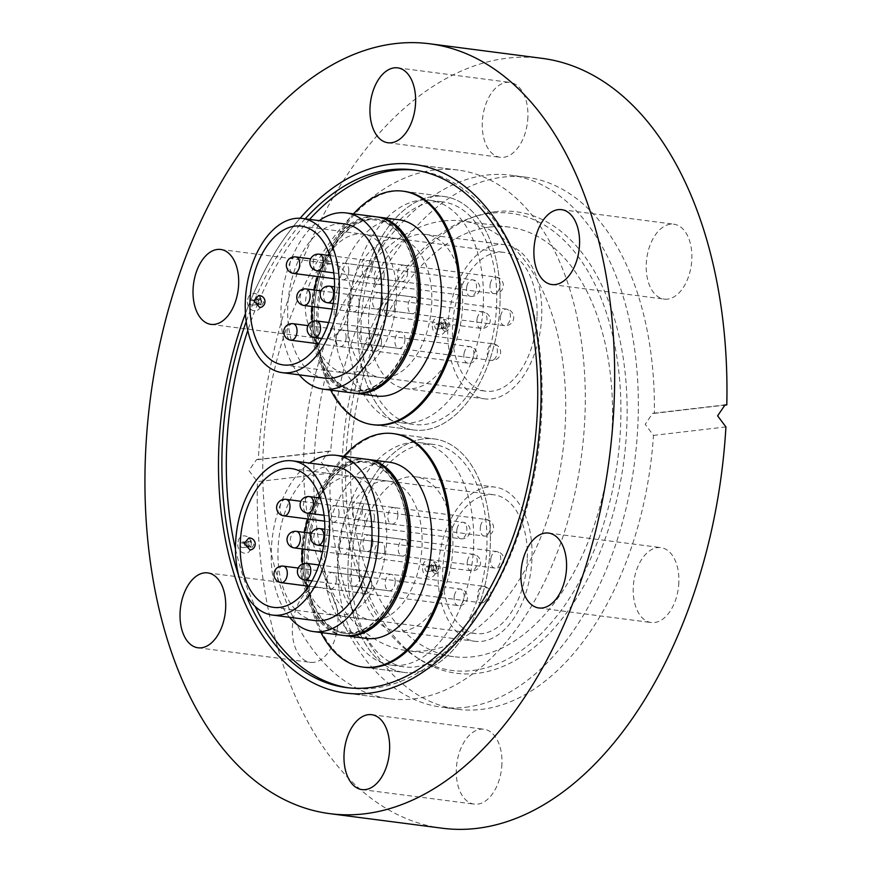 <?xml version="1.0" encoding="UTF-8"?>
<svg xmlns="http://www.w3.org/2000/svg" width="872" height="872" viewBox="0 0 872 872"><rect width="100%" height="100%" fill="white"/><g stroke="black" fill="none" stroke-linecap="round" stroke-linejoin="round"><path stroke-width="0.65" stroke-dasharray="4.36 3.27" d="M434.638 169.986A266.549 158.922 -82.6 0 0 264.314 433.646A266.549 158.922 -82.6 0 0 389.773 698.799A266.549 158.922 -82.6 0 0 413.393 698.919A266.549 158.922 -82.6 0 0 583.717 435.27A266.549 158.922 -82.6 0 0 458.258 170.105A266.549 158.922 -82.6 0 0 434.638 169.986A266.549 158.922 -82.6 0 0 264.314 433.646A266.549 158.922 -82.6 0 0 389.773 698.799A266.549 158.922 -82.6 0 0 413.393 698.919A266.549 158.922 -82.6 0 0 583.717 435.27A266.549 158.922 -82.6 0 0 458.258 170.105A266.549 158.922 -82.6 0 0 434.638 169.986M443.303 220.954A216.572 129.121 -82.6 0 0 304.917 435.172A216.572 129.121 -82.6 0 0 406.853 650.61A216.572 129.121 -82.6 0 0 426.048 650.708A216.572 129.121 -82.6 0 0 564.435 436.49A216.572 129.121 -82.6 0 0 462.498 221.052A216.572 129.121 -82.6 0 0 443.303 220.954M300.11 218.251A266.549 158.922 -82.6 0 0 245.446 313.56A266.549 158.922 -82.6 0 1 300.11 218.251M495.623 211.678A232.682 138.724 -82.6 0 0 477.943 215.548A232.682 138.724 -82.6 0 0 348.778 424.708A232.682 138.724 -82.6 0 0 420.391 659.875A232.682 138.724 -82.6 0 0 477.082 673.38A232.682 138.724 -82.6 0 0 626.826 426.125A232.682 138.724 -82.6 0 0 495.623 211.678M490.674 213.248A230.459 137.394 -82.6 0 0 473.158 217.084A230.459 137.394 -82.6 0 0 345.236 424.25A230.459 137.394 -82.6 0 0 416.162 657.172A230.459 137.394 -82.6 0 0 472.308 670.546A230.459 137.394 -82.6 0 0 620.624 425.645A230.459 137.394 -82.6 0 0 490.674 213.248M465.365 707.312A268.216 159.914 -82.6 0 0 636.756 442.006A268.216 159.914 -82.6 0 0 510.512 175.196A268.216 159.914 -82.6 0 0 486.74 175.076A268.216 159.914 -82.6 0 0 315.359 440.382A268.216 159.914 -82.6 0 0 441.603 707.192A268.216 159.914 -82.6 0 0 465.365 707.312M527.887 117.197A37.758 22.509 97.4 0 1 500.245 157.309A37.758 22.509 97.4 0 1 482.292 122.516A37.758 22.509 97.4 0 1 509.946 82.404A37.758 22.509 97.4 0 1 527.887 117.197M350.958 298.813A37.758 22.509 97.4 0 1 323.316 338.914A37.758 22.509 97.4 0 1 305.363 304.132A37.758 22.509 97.4 0 1 333.017 264.02A37.758 22.509 97.4 0 1 350.958 298.813M313.669 662.349A37.758 22.509 97.4 0 1 310.323 662.339A37.758 22.509 97.4 0 1 292.545 624.777A37.758 22.509 97.4 0 1 316.678 587.423A37.758 22.509 97.4 0 1 320.024 587.445A37.758 22.509 97.4 0 1 337.802 625.006A37.758 22.509 97.4 0 1 313.669 662.349M501.912 764.025A37.758 22.509 97.4 0 1 474.259 804.137A37.758 22.509 97.4 0 1 456.318 769.355A37.758 22.509 97.4 0 1 483.96 729.243A37.758 22.509 97.4 0 1 501.912 764.025M678.841 582.409A37.758 22.509 97.4 0 1 651.188 622.521A37.758 22.509 97.4 0 1 633.246 587.739A37.758 22.509 97.4 0 1 660.889 547.627A37.758 22.509 97.4 0 1 678.841 582.409M667.527 299.129A37.758 22.509 97.4 0 1 664.181 299.107A37.758 22.509 97.4 0 1 646.403 261.546A37.758 22.509 97.4 0 1 670.535 224.191A37.758 22.509 97.4 0 1 673.882 224.213A37.758 22.509 97.4 0 1 691.659 261.774A37.758 22.509 97.4 0 1 667.527 299.129M330.75 451.151L329.017 451.14L321.321 462.116L329.867 473.191A268.216 159.914 -82.6 0 0 457.647 709.274A268.216 159.914 -82.6 0 0 481.409 709.394A268.216 159.914 -82.6 0 0 653.455 435.401L645.193 424.304L652.616 413.35L654.338 413.361A268.216 159.914 -82.6 0 0 526.557 177.278A268.216 159.914 -82.6 0 0 502.795 177.158A268.216 159.914 -82.6 0 0 330.75 451.151L258.286 459.609A388.171 231.429 97.4 0 1 507.569 58.152A388.171 231.429 97.4 0 1 541.959 58.326M490.118 227.025A216.572 129.121 -82.6 0 0 351.732 441.243A216.572 129.121 -82.6 0 0 453.669 656.681A216.572 129.121 -82.6 0 0 472.864 656.779A216.572 129.121 -82.6 0 0 611.25 442.562A216.572 129.121 -82.6 0 0 509.313 227.123A216.572 129.121 -82.6 0 0 490.118 227.025M258.286 459.609L256.553 459.599L248.912 470.575L257.404 481.649L329.867 473.191M442.246 828.226A388.171 231.429 97.4 0 1 257.404 481.649M725.918 426.931L653.455 435.401M654.338 413.361L723.4 405.295M404.216 191.339L444.001 196.483L404.216 191.339A117.731 70.185 -82.6 0 0 393.784 191.284A117.731 70.185 -82.6 0 0 318.553 307.729A117.731 70.185 -82.6 0 0 373.968 424.838L413.764 429.994A117.731 70.185 -82.6 0 0 424.195 430.049A117.731 70.185 -82.6 0 0 499.416 313.604A117.731 70.185 -82.6 0 0 444.001 196.483A117.731 70.185 -82.6 0 0 433.569 196.44A117.731 70.185 -82.6 0 0 358.348 312.885A117.731 70.185 -82.6 0 0 413.764 429.994A117.731 70.185 97.4 0 1 357.803 321.539A117.731 70.185 97.4 0 1 444.001 196.483A117.731 70.185 97.4 0 1 499.961 304.938A117.731 70.185 97.4 0 1 413.764 429.994L373.968 424.838M394.471 433.766L434.267 438.91L394.471 433.766A117.731 70.185 -82.6 0 0 384.04 433.711A117.731 70.185 -82.6 0 0 308.819 550.156A117.731 70.185 -82.6 0 0 364.234 667.265L404.019 672.421A117.731 70.185 -82.6 0 0 414.451 672.476A117.731 70.185 -82.6 0 0 489.683 556.02A117.731 70.185 -82.6 0 0 434.267 438.91A117.731 70.185 -82.6 0 0 423.836 438.867A117.731 70.185 -82.6 0 0 348.615 555.311A117.731 70.185 -82.6 0 0 404.019 672.421A117.731 70.185 97.4 0 1 348.07 563.966A117.731 70.185 97.4 0 1 434.267 438.91A117.731 70.185 97.4 0 1 490.217 547.365A117.731 70.185 97.4 0 1 404.019 672.421L364.234 667.265M348.484 687.823A261 155.608 -82.6 0 0 350.697 688.139A261 155.608 -82.6 0 0 373.816 688.259A261 155.608 -82.6 0 0 540.596 430.092A261 155.608 -82.6 0 0 417.743 170.465A261 155.608 -82.6 0 0 415.53 170.204M305.167 218.818A261 155.608 -82.6 0 0 246.209 321.528M238.972 576.664A261 155.608 -82.6 0 0 244.28 591.14M309.582 219.395A261 155.608 -82.6 0 0 247.779 330.423M235.484 549.077A261 155.608 -82.6 0 0 255.136 606.389M437.079 323.588A2.78 2.202 -96.7 0 1 439.183 326.357A2.78 2.202 -96.7 0 1 437.286 329.104A2.78 2.202 -96.7 0 1 436.861 329.104A2.78 2.202 -96.7 0 1 434.757 326.335A2.78 2.202 -96.7 0 1 436.643 323.588A2.78 2.202 -96.7 0 1 437.079 323.588M252.27 299.652A2.78 2.202 -96.7 0 1 254.362 302.421A2.78 2.202 -96.7 0 1 252.477 305.167A2.78 2.202 -96.7 0 1 252.041 305.167A2.78 2.202 -96.7 0 1 249.948 302.388A2.78 2.202 -96.7 0 1 251.834 299.652A2.78 2.202 -96.7 0 1 252.27 299.652M259.671 302.649L257.698 304.502L255.398 300.905L257.916 298.987L259.671 302.649A5.548 1.461 -168.4 0 0 258.504 303.271L258.504 303.271A5.548 1.461 -168.4 0 0 260.586 304.917L260.793 303.031C262.145 293.014 249.665 289.319 247.779 299.423L247.539 301.309C246.667 311.282 259.584 314.912 260.586 304.917M257.916 298.987L258.504 303.271L257.698 304.502M258.581 295.521L263.726 302.257L259.878 307.642M444.48 326.586L442.518 328.439L440.207 324.853L442.736 322.934L444.48 326.586A5.548 1.461 -168.4 0 0 443.314 327.207L443.314 327.207A5.548 1.461 -168.4 0 0 445.396 328.853L445.614 326.967C446.955 316.95 434.474 313.255 432.588 323.359L432.349 325.256C431.477 335.219 444.393 338.848 445.396 328.853M442.736 322.934L443.314 327.207L442.518 328.439M448.535 326.193L444.698 331.578L438.812 324.929L443.401 319.457L448.535 326.193M299.292 374.851A88.846 52.974 97.4 0 1 281.067 307.304A88.846 52.974 97.4 0 1 319.261 220.649M353.356 393.054A88.846 52.974 97.4 0 1 311.13 311.206A88.846 52.974 97.4 0 1 376.181 216.823M354.239 393.152A88.846 52.974 97.4 0 1 312.895 311.435A88.846 52.974 97.4 0 1 377.064 216.954M376.344 396.03A88.846 52.974 97.4 0 1 334.118 314.182A88.846 52.974 97.4 0 1 399.18 219.799M330.684 390.111A117.731 70.185 97.4 0 1 316.689 316.22A117.731 70.185 97.4 0 1 353.509 213.88M496.604 305.331A112.172 66.882 97.4 0 1 414.473 424.49A112.172 66.882 97.4 0 1 361.161 321.147A112.172 66.882 97.4 0 1 443.292 201.999A112.172 66.882 97.4 0 1 496.604 305.331M483.339 303.609A112.172 66.882 97.4 0 1 401.207 422.767A112.172 66.882 97.4 0 1 347.895 319.435A112.172 66.882 97.4 0 1 430.027 200.277A112.172 66.882 97.4 0 1 483.339 303.609M368.682 317.005A77.75 46.347 97.4 0 1 425.601 234.426A77.75 46.347 97.4 0 1 462.552 306.039A77.75 46.347 97.4 0 1 405.633 388.629A77.75 46.347 97.4 0 1 368.682 317.005M447.827 327.251A77.75 46.347 97.4 0 1 504.746 244.672A77.75 46.347 97.4 0 1 541.697 316.296A77.75 46.347 97.4 0 1 484.778 398.875A77.75 46.347 97.4 0 1 447.827 327.251M536.999 316.841A69.967 41.714 97.4 0 1 485.769 391.168A69.967 41.714 97.4 0 1 452.514 326.706A69.967 41.714 97.4 0 1 503.744 252.379A69.967 41.714 97.4 0 1 536.999 316.841M324.722 378.143A77.75 46.347 97.4 0 1 287.771 306.53A77.75 46.347 97.4 0 1 344.691 223.941M381.489 342.315A8.328 4.97 97.4 0 1 375.385 351.165A8.328 4.97 97.4 0 1 371.428 343.492A8.328 4.97 97.4 0 1 377.522 334.641A8.328 4.97 97.4 0 1 381.489 342.315M346.119 337.737A8.328 4.97 97.4 0 1 340.015 346.587A8.328 4.97 97.4 0 1 336.058 338.914A8.328 4.97 97.4 0 1 342.151 330.063A8.328 4.97 97.4 0 1 346.119 337.737M404.957 339.579A8.328 4.97 97.4 0 1 398.853 348.418A8.328 4.97 97.4 0 1 394.896 340.745A8.328 4.97 97.4 0 1 401 331.905A8.328 4.97 97.4 0 1 404.957 339.579M369.586 334.99A8.328 4.97 97.4 0 1 363.482 343.841A8.328 4.97 97.4 0 1 359.526 336.167A8.328 4.97 97.4 0 1 365.619 327.316A8.328 4.97 97.4 0 1 369.586 334.99M394.558 307.554A8.328 4.97 97.4 0 1 388.465 316.405A8.328 4.97 97.4 0 1 384.498 308.732A8.328 4.97 97.4 0 1 390.602 299.881A8.328 4.97 97.4 0 1 394.558 307.554M359.188 302.976A8.328 4.97 97.4 0 1 353.095 311.827A8.328 4.97 97.4 0 1 349.127 304.154A8.328 4.97 97.4 0 1 355.231 295.303A8.328 4.97 97.4 0 1 359.188 302.976M384.171 275.541A8.328 4.97 97.4 0 1 378.067 284.381A8.328 4.97 97.4 0 1 374.11 276.718A8.328 4.97 97.4 0 1 380.203 267.868A8.328 4.97 97.4 0 1 384.171 275.541M348.8 270.952A8.328 4.97 97.4 0 1 342.696 279.803A8.328 4.97 97.4 0 1 338.739 272.129A8.328 4.97 97.4 0 1 344.832 263.279A8.328 4.97 97.4 0 1 348.8 270.952M407.638 272.794A8.328 4.97 97.4 0 1 401.534 281.645A8.328 4.97 97.4 0 1 397.578 273.971A8.328 4.97 97.4 0 1 403.682 265.121A8.328 4.97 97.4 0 1 407.638 272.794M372.268 268.216A8.328 4.97 97.4 0 1 366.164 277.067A8.328 4.97 97.4 0 1 362.207 269.394A8.328 4.97 97.4 0 1 368.311 260.543A8.328 4.97 97.4 0 1 372.268 268.216M418.026 304.818A8.328 4.97 97.4 0 1 411.933 313.658A8.328 4.97 97.4 0 1 407.976 305.985A8.328 4.97 97.4 0 1 414.069 297.145A8.328 4.97 97.4 0 1 418.026 304.818M382.655 300.23A8.328 4.97 97.4 0 1 376.562 309.08A8.328 4.97 97.4 0 1 372.595 301.407A8.328 4.97 97.4 0 1 378.699 292.556A8.328 4.97 97.4 0 1 382.655 300.23M347.285 313.081A69.967 41.714 97.4 0 1 398.515 238.754A69.967 41.714 97.4 0 1 431.771 303.205A69.967 41.714 97.4 0 1 380.541 377.532A69.967 41.714 97.4 0 1 347.285 313.081M312.013 306.508A69.967 41.714 97.4 0 1 314.149 289.984M317.746 276.577A69.967 41.714 97.4 0 1 327.937 255.311M329.18 253.512A69.967 41.714 97.4 0 1 363.144 234.176A69.967 41.714 97.4 0 1 396.4 298.627A69.967 41.714 97.4 0 1 345.17 372.954A69.967 41.714 97.4 0 1 317.245 345.595M316.514 343.535A69.967 41.714 97.4 0 1 312.154 321.583M427.345 566.015A2.78 2.202 -96.7 0 1 429.438 568.784A2.78 2.202 -96.7 0 1 427.553 571.531A2.78 2.202 -96.7 0 1 427.117 571.531A2.78 2.202 -96.7 0 1 425.024 568.751A2.78 2.202 -96.7 0 1 426.909 566.015A2.78 2.202 -96.7 0 1 427.345 566.015M242.525 542.079A2.78 2.202 -96.7 0 1 244.629 544.847A2.78 2.202 -96.7 0 1 242.743 547.594A2.78 2.202 -96.7 0 1 242.307 547.583A2.78 2.202 -96.7 0 1 240.203 544.815A2.78 2.202 -96.7 0 1 242.1 542.079A2.78 2.202 -96.7 0 1 242.525 542.079M249.926 545.076L247.964 546.929L245.664 543.332L248.182 541.414L249.926 545.076A5.548 1.461 -168.4 0 0 248.76 545.698L248.76 545.698A5.548 1.461 -168.4 0 0 250.842 547.344L251.06 545.458C252.411 535.441 239.931 531.746 238.045 541.85L237.794 543.736C236.922 553.709 249.839 557.339 250.842 547.344M242.743 547.594L249.447 546.809A2.78 2.202 -96.7 0 1 249.011 546.809A2.78 2.202 -96.7 0 1 246.918 544.03A2.78 2.202 -96.7 0 1 248.803 541.294A2.78 2.202 -96.7 0 1 249.239 541.294A2.78 2.202 -96.7 0 1 251.332 544.063A2.78 2.202 -96.7 0 1 249.447 546.809A2.78 2.202 -96.7 0 1 249.011 546.809A2.78 2.202 -96.7 0 1 246.918 544.03A2.78 2.202 -96.7 0 1 248.803 541.294A2.78 2.202 -96.7 0 1 249.239 541.294A2.78 2.202 -96.7 0 1 251.332 544.063A2.78 2.202 -96.7 0 1 249.447 546.809L248.182 547.006L248.76 545.698L248.182 541.414M248.847 537.948L253.992 544.684L250.144 550.068M434.747 569.013L432.774 570.866L430.474 567.269L433.003 565.361L434.747 569.013A5.548 1.461 -168.4 0 0 433.58 569.634L433.58 569.634A5.548 1.461 -168.4 0 0 435.662 571.28L435.88 569.394C437.221 559.377 424.74 555.682 422.855 565.786L422.615 567.683C421.743 577.646 434.659 581.275 435.662 571.28M433.003 565.361L433.58 569.634L432.774 570.866M438.801 568.62L434.965 574.005L429.079 567.356L433.667 561.884L438.801 568.62M289.548 617.278A88.846 52.974 97.4 0 1 271.323 549.731A88.846 52.974 97.4 0 1 309.527 463.076M343.623 635.481A88.846 52.974 97.4 0 1 301.396 553.633A88.846 52.974 97.4 0 1 366.447 459.25M344.505 635.579A88.846 52.974 97.4 0 1 303.162 553.862A88.846 52.974 97.4 0 1 367.33 459.37M366.611 638.457A88.846 52.974 97.4 0 1 324.384 556.609A88.846 52.974 97.4 0 1 389.435 462.225M320.951 632.538A117.731 70.185 97.4 0 1 306.955 558.647A117.731 70.185 97.4 0 1 343.775 456.307M486.87 547.758A112.172 66.882 97.4 0 1 404.739 666.917A112.172 66.882 97.4 0 1 351.416 563.574A112.172 66.882 97.4 0 1 433.558 444.426A112.172 66.882 97.4 0 1 486.87 547.758M473.605 546.036A112.172 66.882 97.4 0 1 391.474 665.194A112.172 66.882 97.4 0 1 338.162 561.862A112.172 66.882 97.4 0 1 420.293 442.704A112.172 66.882 97.4 0 1 473.605 546.036M358.948 559.432A77.75 46.347 97.4 0 1 415.868 476.853A77.75 46.347 97.4 0 1 452.819 548.466A77.75 46.347 97.4 0 1 395.899 631.045A77.75 46.347 97.4 0 1 358.948 559.432M438.082 569.678A77.75 46.347 97.4 0 1 495.013 487.099A77.75 46.347 97.4 0 1 531.964 558.723A77.75 46.347 97.4 0 1 475.033 641.302A77.75 46.347 97.4 0 1 438.082 569.678M527.266 559.268A69.967 41.714 97.4 0 1 476.036 633.595A69.967 41.714 97.4 0 1 442.78 569.133A69.967 41.714 97.4 0 1 494.01 494.806A69.967 41.714 97.4 0 1 527.266 559.268M314.988 620.57A77.75 46.347 97.4 0 1 278.037 548.946A77.75 46.347 97.4 0 1 334.957 466.367M371.745 584.741A8.328 4.97 97.4 0 1 365.651 593.592A8.328 4.97 97.4 0 1 361.695 585.919A8.328 4.97 97.4 0 1 367.788 577.068A8.328 4.97 97.4 0 1 371.745 584.741M336.374 580.163A8.328 4.97 97.4 0 1 330.281 589.003A8.328 4.97 97.4 0 1 326.324 581.33A8.328 4.97 97.4 0 1 332.417 572.49A8.328 4.97 97.4 0 1 336.374 580.163M395.212 582.006A8.328 4.97 97.4 0 1 389.119 590.845A8.328 4.97 97.4 0 1 385.162 583.172A8.328 4.97 97.4 0 1 391.256 574.332A8.328 4.97 97.4 0 1 395.212 582.006M359.842 577.417A8.328 4.97 97.4 0 1 353.749 586.267A8.328 4.97 97.4 0 1 349.792 578.594A8.328 4.97 97.4 0 1 355.885 569.743A8.328 4.97 97.4 0 1 359.842 577.417M384.825 549.981A8.328 4.97 97.4 0 1 378.721 558.832A8.328 4.97 97.4 0 1 374.764 551.159A8.328 4.97 97.4 0 1 380.868 542.308A8.328 4.97 97.4 0 1 384.825 549.981M349.454 545.403A8.328 4.97 97.4 0 1 343.35 554.254A8.328 4.97 97.4 0 1 339.393 546.581A8.328 4.97 97.4 0 1 345.497 537.73A8.328 4.97 97.4 0 1 349.454 545.403M374.426 517.968A8.328 4.97 97.4 0 1 368.333 526.808A8.328 4.97 97.4 0 1 364.376 519.134A8.328 4.97 97.4 0 1 370.469 510.294A8.328 4.97 97.4 0 1 374.426 517.968M339.055 513.379A8.328 4.97 97.4 0 1 332.962 522.23A8.328 4.97 97.4 0 1 329.006 514.556A8.328 4.97 97.4 0 1 335.099 505.706A8.328 4.97 97.4 0 1 339.055 513.379M397.894 515.221A8.328 4.97 97.4 0 1 391.8 524.072A8.328 4.97 97.4 0 1 387.844 516.398A8.328 4.97 97.4 0 1 393.937 507.548A8.328 4.97 97.4 0 1 397.894 515.221M362.523 510.643A8.328 4.97 97.4 0 1 356.43 519.494A8.328 4.97 97.4 0 1 352.473 511.82A8.328 4.97 97.4 0 1 358.566 502.97A8.328 4.97 97.4 0 1 362.523 510.643M408.292 547.245A8.328 4.97 97.4 0 1 402.188 556.085A8.328 4.97 97.4 0 1 398.232 548.412A8.328 4.97 97.4 0 1 404.336 539.572A8.328 4.97 97.4 0 1 408.292 547.245M372.922 542.657A8.328 4.97 97.4 0 1 366.818 551.507A8.328 4.97 97.4 0 1 362.861 543.834A8.328 4.97 97.4 0 1 368.965 534.983A8.328 4.97 97.4 0 1 372.922 542.657M337.551 555.508A69.967 41.714 97.4 0 1 388.781 481.18A69.967 41.714 97.4 0 1 422.037 545.632A69.967 41.714 97.4 0 1 370.807 619.959A69.967 41.714 97.4 0 1 337.551 555.508M302.279 548.924A69.967 41.714 97.4 0 1 304.415 532.411M308.001 519.004A69.967 41.714 97.4 0 1 318.204 497.738M319.435 495.939A69.967 41.714 97.4 0 1 353.411 476.603A69.967 41.714 97.4 0 1 386.667 541.054A69.967 41.714 97.4 0 1 335.437 615.381A69.967 41.714 97.4 0 1 307.511 588.022M306.77 585.962A69.967 41.714 97.4 0 1 302.421 564.01M443.783 322.803A2.78 2.202 -96.7 0 1 445.886 325.583A2.78 2.202 -96.7 0 1 444.001 328.319A2.78 2.202 -96.7 0 1 443.565 328.319A2.78 2.202 -96.7 0 1 441.461 325.55A2.78 2.202 -96.7 0 1 443.347 322.803A2.78 2.202 -96.7 0 1 443.783 322.803A2.78 2.202 -96.7 0 1 445.886 325.583A2.78 2.202 -96.7 0 1 444.001 328.319A2.78 2.202 -96.7 0 1 443.565 328.319A2.78 2.202 -96.7 0 1 441.461 325.55A2.78 2.202 -96.7 0 1 443.347 322.803A2.78 2.202 -96.7 0 1 443.783 322.803M258.973 298.867A2.78 2.202 -96.7 0 1 261.066 301.636A2.78 2.202 -96.7 0 1 259.18 304.383A2.78 2.202 -96.7 0 1 258.744 304.383A2.78 2.202 -96.7 0 1 256.651 301.614A2.78 2.202 -96.7 0 1 258.537 298.867A2.78 2.202 -96.7 0 1 258.973 298.867A2.78 2.202 -96.7 0 1 261.066 301.636A2.78 2.202 -96.7 0 1 259.18 304.383A2.78 2.202 -96.7 0 1 258.744 304.383A2.78 2.202 -96.7 0 1 256.651 301.614A2.78 2.202 -96.7 0 1 258.537 298.867A2.78 2.202 -96.7 0 1 258.973 298.867M396.629 368.311A86.633 51.644 97.4 0 1 340.832 385.326A86.633 51.644 97.4 0 1 314.236 311.271A86.633 51.644 97.4 0 1 354.446 224.813A86.633 51.644 97.4 0 1 411.726 251.779M255.398 300.905A5.548 1.243 13.3 0 1 247.779 299.423M440.207 324.853A5.548 1.243 13.3 0 1 432.588 323.359M417.078 298.824A86.633 51.644 97.4 0 1 361.324 390.885A86.633 51.644 97.4 0 1 312.47 311.042A86.633 51.644 97.4 0 1 368.224 218.981A86.633 51.644 97.4 0 1 417.078 298.824M477.18 318.454A8.328 4.97 -82.6 0 0 480.265 328.232A8.328 4.97 -82.6 0 0 480.864 328.373A8.328 4.97 -82.6 0 0 486.696 321.768A8.328 4.97 -82.6 0 0 483.611 311.991A8.328 4.97 -82.6 0 0 483.012 311.849A8.328 4.97 -82.6 0 0 477.18 318.454M306.148 288.948A8.328 4.97 -82.6 0 0 300.328 295.553A8.328 4.97 -82.6 0 0 303.412 305.32M493.781 359.667A8.328 4.97 -82.6 0 0 497.16 348.68A8.328 4.97 -82.6 0 0 493.399 343.873A8.328 4.97 -82.6 0 0 490.882 344.593A8.328 4.97 -82.6 0 0 487.503 355.58A8.328 4.97 -82.6 0 0 491.263 360.387A8.328 4.97 -82.6 0 0 493.781 359.667M316.547 320.961A8.328 4.97 -82.6 0 0 314.018 321.692A8.328 4.97 -82.6 0 0 310.65 332.668A8.328 4.97 -82.6 0 0 314.411 337.486M464.111 353.215A8.328 4.97 -82.6 0 0 467.196 362.992A8.328 4.97 -82.6 0 0 467.795 363.134A8.328 4.97 -82.6 0 0 473.616 356.528A8.328 4.97 -82.6 0 0 470.531 346.751A8.328 4.97 -82.6 0 0 469.932 346.609A8.328 4.97 -82.6 0 0 464.111 353.215M293.079 323.708A8.328 4.97 -82.6 0 0 287.248 330.314A8.328 4.97 -82.6 0 0 290.332 340.08M500.648 315.719A8.328 4.97 -82.6 0 0 503.733 325.496A8.328 4.97 -82.6 0 0 504.332 325.638A8.328 4.97 -82.6 0 0 510.164 319.021A8.328 4.97 -82.6 0 0 507.079 309.255A8.328 4.97 -82.6 0 0 506.479 309.113A8.328 4.97 -82.6 0 0 500.648 315.719M329.627 286.201A8.328 4.97 -82.6 0 0 323.795 292.807A8.328 4.97 -82.6 0 0 326.88 302.584M490.26 283.705A8.328 4.97 -82.6 0 0 493.345 293.472A8.328 4.97 -82.6 0 0 493.944 293.613A8.328 4.97 -82.6 0 0 499.765 287.008A8.328 4.97 -82.6 0 0 496.68 277.231A8.328 4.97 -82.6 0 0 496.081 277.089A8.328 4.97 -82.6 0 0 490.26 283.705M319.228 254.188A8.328 4.97 -82.6 0 0 313.408 260.793A8.328 4.97 -82.6 0 0 316.492 270.56M466.793 286.441A8.328 4.97 -82.6 0 0 469.877 296.218A8.328 4.97 -82.6 0 0 470.477 296.36A8.328 4.97 -82.6 0 0 476.297 289.744A8.328 4.97 -82.6 0 0 473.213 279.977A8.328 4.97 -82.6 0 0 472.613 279.836A8.328 4.97 -82.6 0 0 466.793 286.441M295.761 256.924A8.328 4.97 -82.6 0 0 289.94 263.529A8.328 4.97 -82.6 0 0 293.025 273.307M434.049 565.23A2.78 2.202 -96.7 0 1 436.153 567.999A2.78 2.202 -96.7 0 1 434.256 570.746A2.78 2.202 -96.7 0 1 433.831 570.746A2.78 2.202 -96.7 0 1 431.727 567.977A2.78 2.202 -96.7 0 1 433.613 565.23A2.78 2.202 -96.7 0 1 434.049 565.23A2.78 2.202 -96.7 0 1 436.153 567.999A2.78 2.202 -96.7 0 1 434.256 570.746A2.78 2.202 -96.7 0 1 433.831 570.746A2.78 2.202 -96.7 0 1 431.727 567.977A2.78 2.202 -96.7 0 1 433.613 565.23A2.78 2.202 -96.7 0 1 434.049 565.23M386.896 610.738A86.633 51.644 97.4 0 1 331.098 627.753A86.633 51.644 97.4 0 1 304.502 553.698A86.633 51.644 97.4 0 1 344.713 467.239A86.633 51.644 97.4 0 1 401.992 494.206M245.664 543.332A5.548 1.243 13.3 0 1 238.045 541.85M430.474 567.269A5.548 1.243 13.3 0 1 422.855 565.786M407.333 541.25A86.633 51.644 97.4 0 1 351.58 633.312A86.633 51.644 97.4 0 1 302.737 553.469A86.633 51.644 97.4 0 1 358.49 461.408A86.633 51.644 97.4 0 1 407.333 541.25M467.447 560.881A8.328 4.97 -82.6 0 0 470.531 570.659A8.328 4.97 -82.6 0 0 471.131 570.8A8.328 4.97 -82.6 0 0 476.951 564.195A8.328 4.97 -82.6 0 0 473.867 554.418A8.328 4.97 -82.6 0 0 473.267 554.276A8.328 4.97 -82.6 0 0 467.447 560.881M296.415 531.375A8.328 4.97 -82.6 0 0 290.594 537.98A8.328 4.97 -82.6 0 0 293.679 547.747M484.047 602.094A8.328 4.97 -82.6 0 0 487.415 591.107A8.328 4.97 -82.6 0 0 483.666 586.3A8.328 4.97 -82.6 0 0 481.137 587.019A8.328 4.97 -82.6 0 0 477.769 598.007A8.328 4.97 -82.6 0 0 481.529 602.814A8.328 4.97 -82.6 0 0 484.047 602.094M306.813 563.388A8.328 4.97 -82.6 0 0 304.284 564.119A8.328 4.97 -82.6 0 0 300.916 575.095A8.328 4.97 -82.6 0 0 304.666 579.913M454.367 595.641A8.328 4.97 -82.6 0 0 457.451 605.419A8.328 4.97 -82.6 0 0 458.051 605.56A8.328 4.97 -82.6 0 0 463.882 598.955A8.328 4.97 -82.6 0 0 460.798 589.178A8.328 4.97 -82.6 0 0 460.198 589.036A8.328 4.97 -82.6 0 0 454.367 595.641M283.346 566.135A8.328 4.97 -82.6 0 0 277.514 572.741A8.328 4.97 -82.6 0 0 280.599 582.507M490.914 558.145A8.328 4.97 -82.6 0 0 493.999 567.912A8.328 4.97 -82.6 0 0 494.598 568.053A8.328 4.97 -82.6 0 0 500.43 561.448A8.328 4.97 -82.6 0 0 497.345 551.682A8.328 4.97 -82.6 0 0 496.735 551.54A8.328 4.97 -82.6 0 0 490.914 558.145M319.882 528.628A8.328 4.97 -82.6 0 0 314.062 535.234A8.328 4.97 -82.6 0 0 317.146 545.011M480.527 526.121A8.328 4.97 -82.6 0 0 483.611 535.899A8.328 4.97 -82.6 0 0 484.211 536.04A8.328 4.97 -82.6 0 0 490.031 529.435A8.328 4.97 -82.6 0 0 486.947 519.658A8.328 4.97 -82.6 0 0 486.347 519.516A8.328 4.97 -82.6 0 0 480.527 526.121M309.495 496.615A8.328 4.97 -82.6 0 0 303.663 503.22A8.328 4.97 -82.6 0 0 306.748 512.987M457.048 528.868A8.328 4.97 -82.6 0 0 460.133 538.634A8.328 4.97 -82.6 0 0 460.743 538.787A8.328 4.97 -82.6 0 0 466.564 532.171A8.328 4.97 -82.6 0 0 463.479 522.404A8.328 4.97 -82.6 0 0 462.879 522.263A8.328 4.97 -82.6 0 0 457.048 528.868M286.027 499.351A8.328 4.97 -82.6 0 0 280.195 505.956A8.328 4.97 -82.6 0 0 283.28 515.734M389.773 698.799L345.563 693.077L389.773 698.799M416.162 657.172L420.391 659.875M473.158 217.084L477.943 215.548M387.942 142.757L500.245 157.309M211.013 324.373L323.316 338.914M198.02 647.787L310.323 662.339M361.956 789.596L474.259 804.137M538.885 607.98L651.188 622.521M551.878 284.555L664.181 299.107M457.647 709.274L441.603 707.192M453.669 656.681L406.853 650.61M509.313 227.123L462.498 221.052M526.557 177.278L510.512 175.196M561.579 209.662L673.882 224.213M548.586 533.086L660.889 547.627M371.657 714.691L483.96 729.243M207.721 572.893L320.024 587.445M220.714 249.479L333.017 264.02M397.643 67.863L509.946 82.404M652.616 413.339L725.068 404.881M329.017 451.14L256.553 459.599M458.258 170.105L414.037 164.383L458.258 170.105M417.743 170.465L413.328 169.887M350.697 688.139L346.271 687.561M437.286 329.104L444.001 328.319A2.78 2.78 0 0 0 446.431 325.245A2.78 2.78 0 0 0 443.347 322.803L436.643 323.588M252.477 305.167L259.18 304.383A2.78 2.78 0 0 0 261.622 301.298A2.78 2.78 0 0 0 258.537 298.867L251.834 299.652M376.639 220.245C348.124 214.567 315.446 260.75 314.465 311.206C312.252 352.517 331.088 387.877 354.675 389.86C383.19 395.539 415.868 349.345 416.849 298.9C419.061 257.578 400.226 222.229 376.639 220.245M257.48 298.987L258.537 298.867A2.78 2.78 0 0 1 261.622 301.298A2.78 2.78 0 0 1 259.18 304.383L258.123 304.502M442.289 322.923L443.347 322.803A2.78 2.78 0 0 1 446.431 325.245A2.78 2.78 0 0 1 444.001 328.319L442.932 328.439M444.666 331.589A6.104 6.104 0 0 0 449.778 325.812A6.104 6.104 0 0 0 443.412 319.457M401.207 422.767L414.473 424.49M425.601 234.426L504.746 244.672M283.269 364.932L485.769 391.168M301.254 226.153L503.744 252.379M405.633 388.629L484.778 398.875M430.027 200.277L443.292 201.999M340.015 346.587L375.385 351.165M363.482 343.841L398.853 348.418M353.095 311.827L388.465 316.405M342.696 279.803L378.067 284.381M366.164 277.067L401.534 281.645M376.562 309.08L411.933 313.658M398.515 238.754L363.144 234.176M380.541 377.532L345.17 372.954M378.699 292.556L414.069 297.145M368.311 260.543L403.682 265.121M344.832 263.279L380.203 267.868M355.231 295.303L390.602 299.881M365.619 327.316L401 331.905M342.151 330.063L377.522 334.641M332.265 309.124L480.864 328.373A8.328 8.328 0 0 0 490.097 321.79A8.328 8.328 0 0 0 483.012 311.849L321.038 290.877M328.679 322.531L493.399 343.873A8.328 8.328 0 0 1 497.171 358.904A8.328 8.328 0 0 1 491.263 360.387L321.735 338.434M318.487 343.797L467.795 363.134A8.328 8.328 0 0 0 477.017 356.55A8.328 8.328 0 0 0 469.932 346.609L307.958 325.627M333.268 303.478L504.332 325.638A8.328 8.328 0 0 0 513.564 319.054A8.328 8.328 0 0 0 506.479 309.113L334.597 286.844M333.791 272.871L493.944 293.613A8.328 8.328 0 0 0 503.177 287.03A8.328 8.328 0 0 0 496.081 277.089L329.91 255.572M334.358 278.724L470.477 296.36A8.328 8.328 0 0 0 479.709 289.777A8.328 8.328 0 0 0 472.613 279.836L310.639 258.853M427.553 571.531L434.256 570.746A2.78 2.78 0 0 0 436.698 567.661A2.78 2.78 0 0 0 433.613 565.23L426.909 566.015M247.735 541.414L248.803 541.294A2.78 2.78 0 0 1 251.877 543.725A2.78 2.78 0 0 1 249.447 546.809A2.78 2.78 0 0 0 251.877 543.725A2.78 2.78 0 0 0 248.803 541.294L242.1 542.079M366.905 462.661C338.38 456.993 305.701 503.177 304.731 553.633C302.519 594.944 321.354 630.293 344.93 632.287C373.456 637.966 406.134 591.772 407.115 541.327C409.328 500.005 390.482 464.656 366.905 462.661M432.556 565.35L433.613 565.23A2.78 2.78 0 0 1 436.698 567.661A2.78 2.78 0 0 1 434.256 570.746L433.199 570.866M434.932 574.016A6.104 6.104 0 0 0 440.044 568.239A6.104 6.104 0 0 0 433.678 561.884M391.474 665.194L404.739 666.917M415.868 476.853L495.013 487.099M273.536 607.359L476.036 633.595M291.51 468.58L494.01 494.806M395.899 631.045L475.033 641.302M420.293 442.704L433.558 444.426M330.281 589.003L365.651 593.592M353.749 586.267L389.119 590.845M343.35 554.254L378.721 558.832M332.962 522.23L368.333 526.808M356.43 519.494L391.8 524.072M366.818 551.507L402.188 556.085M388.781 481.18L353.411 476.603M370.807 619.959L335.437 615.381M368.965 534.983L404.336 539.572M358.566 502.97L393.937 507.548M335.099 505.706L370.469 510.294M345.497 537.73L380.868 542.308M355.885 569.743L391.256 574.332M332.417 572.49L367.788 577.068M322.531 551.551L471.131 570.8A8.328 8.328 0 0 0 480.363 564.217A8.328 8.328 0 0 0 473.267 554.276L311.304 533.293M318.945 564.958L483.666 586.3A8.328 8.328 0 0 1 487.437 601.331A8.328 8.328 0 0 1 481.529 602.814L311.991 580.861M308.743 586.224L458.051 605.56A8.328 8.328 0 0 0 467.283 598.977A8.328 8.328 0 0 0 460.198 589.036L298.224 568.053M323.534 545.905L494.598 568.053A8.328 8.328 0 0 0 503.831 561.481A8.328 8.328 0 0 0 496.735 551.54L324.853 529.271M324.057 515.298L484.211 536.04A8.328 8.328 0 0 0 493.432 529.457A8.328 8.328 0 0 0 486.347 519.516L320.177 497.999M324.613 521.151L460.743 538.787A8.328 8.328 0 0 0 469.964 532.203A8.328 8.328 0 0 0 462.879 522.263L300.905 501.28"/><path stroke-width="1.31" d="M390.416 164.263A266.549 158.922 -82.6 0 0 300.11 218.251A266.549 158.922 -82.6 0 1 390.416 164.263A266.549 158.922 -82.6 0 1 414.037 164.383A266.549 158.922 -82.6 0 0 390.416 164.263M245.446 313.56A266.549 158.922 -82.6 0 0 345.563 693.077A266.549 158.922 -82.6 0 0 369.172 693.196A266.549 158.922 -82.6 0 0 539.506 429.536A266.549 158.922 -82.6 0 0 414.037 164.383A266.549 158.922 -82.6 0 1 539.506 429.536A266.549 158.922 -82.6 0 1 369.172 693.196A266.549 158.922 -82.6 0 1 345.563 693.077A266.549 158.922 -82.6 0 1 245.446 313.56M415.584 102.645A37.758 22.509 97.4 0 1 387.942 142.757A37.758 22.509 97.4 0 1 369.99 107.975A37.758 22.509 97.4 0 1 397.643 67.863A37.758 22.509 97.4 0 1 415.584 102.645M238.656 284.261A37.758 22.509 97.4 0 1 211.013 324.373A37.758 22.509 97.4 0 1 193.061 289.591A37.758 22.509 97.4 0 1 220.714 249.479A37.758 22.509 97.4 0 1 238.656 284.261M201.367 647.809A37.758 22.509 97.4 0 1 198.02 647.787A37.758 22.509 97.4 0 1 180.242 610.226A37.758 22.509 97.4 0 1 204.375 572.871A37.758 22.509 97.4 0 1 207.721 572.893A37.758 22.509 97.4 0 1 225.499 610.454A37.758 22.509 97.4 0 1 201.367 647.809M389.61 749.484A37.758 22.509 97.4 0 1 361.956 789.596A37.758 22.509 97.4 0 1 344.015 754.803A37.758 22.509 97.4 0 1 371.657 714.691A37.758 22.509 97.4 0 1 389.61 749.484M566.538 567.868A37.758 22.509 97.4 0 1 538.885 607.98A37.758 22.509 97.4 0 1 520.944 573.187A37.758 22.509 97.4 0 1 548.586 533.086A37.758 22.509 97.4 0 1 566.538 567.868M555.224 284.577A37.758 22.509 97.4 0 1 551.878 284.555A37.758 22.509 97.4 0 1 534.1 246.994A37.758 22.509 97.4 0 1 558.233 209.651A37.758 22.509 97.4 0 1 561.579 209.662A37.758 22.509 97.4 0 1 579.357 247.223A37.758 22.509 97.4 0 1 555.224 284.577M395.267 43.6A388.171 231.429 97.4 0 1 429.656 43.774A388.171 231.429 97.4 0 1 612.362 429.907A388.171 231.429 97.4 0 1 364.333 813.849A388.171 231.429 97.4 0 1 329.943 813.674A388.171 231.429 97.4 0 1 147.237 427.542A388.171 231.429 97.4 0 1 395.267 43.6M429.656 43.774L541.959 58.326A388.171 231.429 97.4 0 1 726.801 404.891L725.068 404.881L717.612 415.824L725.918 426.931A388.171 231.429 97.4 0 1 476.635 828.4A388.171 231.429 97.4 0 1 442.246 828.226L329.943 813.674M723.4 405.295L726.801 404.891M372.638 424.664L373.968 424.838A117.731 70.185 -82.6 0 0 384.399 424.893A117.731 70.185 -82.6 0 0 459.62 308.448A117.731 70.185 -82.6 0 0 404.216 191.339L402.886 191.164A117.731 70.185 97.4 0 1 458.836 299.608A117.731 70.185 97.4 0 1 372.638 424.664A117.731 70.185 97.4 0 1 330.684 390.111M362.905 667.091L364.234 667.265A117.731 70.185 -82.6 0 0 374.666 667.32A117.731 70.185 -82.6 0 0 449.887 550.875A117.731 70.185 -82.6 0 0 394.471 433.766L393.152 433.591A117.731 70.185 97.4 0 1 449.102 542.035A117.731 70.185 97.4 0 1 362.905 667.091A117.731 70.185 97.4 0 1 320.951 632.538M244.28 591.14A261 155.608 -82.6 0 0 346.271 687.561A261 155.608 -82.6 0 0 369.401 687.681A261 155.608 -82.6 0 0 536.171 429.525A261 155.608 -82.6 0 0 413.328 169.887A261 155.608 -82.6 0 0 390.198 169.768A261 155.608 -82.6 0 0 305.167 218.818M415.53 170.204A261 155.608 -82.6 0 0 394.624 170.345A261 155.608 -82.6 0 0 309.582 219.395M246.209 321.528A261 155.608 -82.6 0 0 238.972 576.664M247.779 330.423A261 155.608 -82.6 0 0 235.484 549.077M255.136 606.389A261 155.608 -82.6 0 0 348.484 687.823M259.878 307.642L253.992 300.993L258.581 295.521A6.104 6.104 0 0 1 264.968 301.865A6.104 6.104 0 0 1 259.845 307.653M319.261 220.649A88.846 52.974 97.4 0 1 346.119 212.931A88.846 52.974 97.4 0 1 388.345 294.78A88.846 52.974 97.4 0 1 323.294 389.163A88.846 52.974 97.4 0 1 299.292 374.851M346.119 212.931L376.181 216.823A88.846 52.974 97.4 0 1 418.418 298.671A88.846 52.974 97.4 0 1 353.356 393.054L323.294 389.163M377.064 216.954A88.846 52.974 97.4 0 1 377.958 217.052A88.846 52.974 97.4 0 1 420.184 298.9A88.846 52.974 97.4 0 1 355.122 393.283A88.846 52.974 97.4 0 1 354.239 393.152M377.958 217.052L399.18 219.799A88.846 52.974 97.4 0 1 441.406 301.647A88.846 52.974 97.4 0 1 376.344 396.03L355.122 393.283M353.509 213.88A117.731 70.185 97.4 0 1 402.886 191.164M334.499 290.616A69.967 41.714 97.4 0 1 283.269 364.932A69.967 41.714 97.4 0 1 250.013 300.48A69.967 41.714 97.4 0 1 301.254 226.153A69.967 41.714 97.4 0 1 334.499 290.616M245.326 301.025A77.75 46.347 97.4 0 1 302.246 218.447A77.75 46.347 97.4 0 1 339.197 290.06A77.75 46.347 97.4 0 1 282.277 372.649A77.75 46.347 97.4 0 1 245.326 301.025M302.246 218.447L344.691 223.941A77.75 46.347 97.4 0 1 381.642 295.564A77.75 46.347 97.4 0 1 324.722 378.143L282.277 372.649M312.154 321.583A69.967 41.714 97.4 0 1 311.914 308.492A69.967 41.714 97.4 0 1 312.013 306.508M314.149 289.984A69.967 41.714 97.4 0 1 317.746 276.577M327.937 255.311A69.967 41.714 97.4 0 1 329.18 253.512M317.245 345.595A69.967 41.714 97.4 0 1 316.514 343.535M250.144 550.068L244.258 543.42L248.847 537.948A6.104 6.104 0 0 1 255.224 544.292A6.104 6.104 0 0 1 250.111 550.079M309.527 463.076A88.846 52.974 97.4 0 1 336.385 455.358A88.846 52.974 97.4 0 1 378.612 537.207A88.846 52.974 97.4 0 1 313.56 631.579A88.846 52.974 97.4 0 1 289.548 617.278M336.385 455.358L366.447 459.25A88.846 52.974 97.4 0 1 408.674 541.098A88.846 52.974 97.4 0 1 343.623 635.481L313.56 631.579M367.33 459.37A88.846 52.974 97.4 0 1 368.213 459.479A88.846 52.974 97.4 0 1 410.45 541.327A88.846 52.974 97.4 0 1 345.388 635.71A88.846 52.974 97.4 0 1 344.505 635.579M368.213 459.479L389.435 462.225A88.846 52.974 97.4 0 1 431.673 544.073A88.846 52.974 97.4 0 1 366.611 638.457L345.388 635.71M343.775 456.307A117.731 70.185 97.4 0 1 393.152 433.591M324.766 533.032A69.967 41.714 97.4 0 1 273.536 607.359A69.967 41.714 97.4 0 1 240.28 542.907A69.967 41.714 97.4 0 1 291.51 468.58A69.967 41.714 97.4 0 1 324.766 533.032M235.582 543.452A77.75 46.347 97.4 0 1 292.512 460.874A77.75 46.347 97.4 0 1 329.463 532.487A77.75 46.347 97.4 0 1 272.533 615.076A77.75 46.347 97.4 0 1 235.582 543.452M292.512 460.874L334.957 466.367A77.75 46.347 97.4 0 1 371.908 537.991A77.75 46.347 97.4 0 1 314.988 620.57L272.533 615.076M302.421 564.01A69.967 41.714 97.4 0 1 302.181 550.919A69.967 41.714 97.4 0 1 302.279 548.924M304.415 532.411A69.967 41.714 97.4 0 1 308.001 519.004M318.204 497.738A69.967 41.714 97.4 0 1 319.435 495.939M307.511 588.022A69.967 41.714 97.4 0 1 306.77 585.962M411.726 251.779A86.633 51.644 97.4 0 1 418.843 299.052A86.633 51.644 97.4 0 1 396.629 368.311M306.748 289.09A8.328 4.97 -82.6 0 0 306.148 288.948A8.328 8.328 0 0 0 296.927 295.532A8.328 8.328 0 0 0 304.012 305.462A8.328 4.97 -82.6 0 0 309.843 298.856A8.328 4.97 -82.6 0 0 306.748 289.09M303.412 305.32A8.328 4.97 -82.6 0 0 304.012 305.462L332.265 309.124M316.928 336.756A8.328 4.97 -82.6 0 0 320.307 325.779A8.328 4.97 -82.6 0 0 316.547 320.961A8.328 8.328 0 0 0 307.402 331.251A8.328 8.328 0 0 0 314.411 337.486A8.328 4.97 -82.6 0 0 316.928 336.756M293.679 323.85A8.328 4.97 -82.6 0 0 293.079 323.708A8.328 8.328 0 0 0 283.847 330.281A8.328 8.328 0 0 0 290.943 340.222A8.328 4.97 -82.6 0 0 296.763 333.616A8.328 4.97 -82.6 0 0 293.679 323.85M290.332 340.08A8.328 4.97 -82.6 0 0 290.943 340.222L318.487 343.797M330.226 286.343A8.328 4.97 -82.6 0 0 329.627 286.201A8.328 8.328 0 0 0 320.395 292.785A8.328 8.328 0 0 0 327.48 302.726A8.328 4.97 -82.6 0 0 333.311 296.12A8.328 4.97 -82.6 0 0 330.226 286.343M326.88 302.584A8.328 4.97 -82.6 0 0 327.48 302.726L333.268 303.478M319.828 254.33A8.328 4.97 -82.6 0 0 319.228 254.188A8.328 8.328 0 0 0 309.996 260.772A8.328 8.328 0 0 0 317.092 270.712A8.328 4.97 -82.6 0 0 322.913 264.096A8.328 4.97 -82.6 0 0 319.828 254.33M316.492 270.56A8.328 4.97 -82.6 0 0 317.092 270.712L333.791 272.871M296.36 257.066A8.328 4.97 -82.6 0 0 295.761 256.924A8.328 8.328 0 0 0 286.528 263.507A8.328 8.328 0 0 0 293.624 273.448A8.328 4.97 -82.6 0 0 299.445 266.843A8.328 4.97 -82.6 0 0 296.36 257.066M293.025 273.307A8.328 4.97 -82.6 0 0 293.624 273.448L334.358 278.724M401.992 494.206A86.633 51.644 97.4 0 1 409.11 541.479A86.633 51.644 97.4 0 1 386.896 610.738M297.014 531.517A8.328 4.97 -82.6 0 0 296.415 531.375A8.328 8.328 0 0 0 287.182 537.959A8.328 8.328 0 0 0 294.278 547.889A8.328 4.97 -82.6 0 0 300.099 541.283A8.328 4.97 -82.6 0 0 297.014 531.517M293.679 547.747A8.328 4.97 -82.6 0 0 294.278 547.889L322.531 551.551M307.195 579.182A8.328 4.97 -82.6 0 0 310.563 568.206A8.328 4.97 -82.6 0 0 306.813 563.388A8.328 8.328 0 0 0 297.657 573.678A8.328 8.328 0 0 0 304.666 579.913A8.328 4.97 -82.6 0 0 307.195 579.182M283.945 566.277A8.328 4.97 -82.6 0 0 283.346 566.135A8.328 8.328 0 0 0 274.113 572.708A8.328 8.328 0 0 0 281.198 582.649A8.328 4.97 -82.6 0 0 287.03 576.043A8.328 4.97 -82.6 0 0 283.945 566.277M280.599 582.507A8.328 4.97 -82.6 0 0 281.198 582.649L308.743 586.224M320.482 528.77A8.328 4.97 -82.6 0 0 319.882 528.628A8.328 8.328 0 0 0 310.661 535.212A8.328 8.328 0 0 0 317.746 545.153A8.328 4.97 -82.6 0 0 323.567 538.547A8.328 4.97 -82.6 0 0 320.482 528.77M317.146 545.011A8.328 4.97 -82.6 0 0 317.746 545.153L323.534 545.905M310.094 496.757A8.328 4.97 -82.6 0 0 309.495 496.615A8.328 8.328 0 0 0 300.262 503.199A8.328 8.328 0 0 0 307.347 513.128A8.328 4.97 -82.6 0 0 313.179 506.523A8.328 4.97 -82.6 0 0 310.094 496.757M306.748 512.987A8.328 4.97 -82.6 0 0 307.347 513.128L324.057 515.298M286.626 499.493A8.328 4.97 -82.6 0 0 286.027 499.351A8.328 8.328 0 0 0 276.795 505.934A8.328 8.328 0 0 0 283.88 515.875A8.328 4.97 -82.6 0 0 289.711 509.27A8.328 4.97 -82.6 0 0 286.626 499.493M283.28 515.734A8.328 4.97 -82.6 0 0 283.88 515.875L324.613 521.151M321.038 290.877L306.148 288.948M321.735 338.434L314.411 337.486M328.679 322.531L316.547 320.961M307.958 325.627L293.079 323.708M334.597 286.844L329.627 286.201M329.91 255.572L319.228 254.188M310.639 258.853L295.761 256.924M311.304 533.293L296.415 531.375M311.991 580.861L304.666 579.913M318.945 564.958L306.813 563.388M298.224 568.053L283.346 566.135M324.853 529.271L319.882 528.628M320.177 497.999L309.495 496.615M300.905 501.28L286.027 499.351"/></g></svg>
